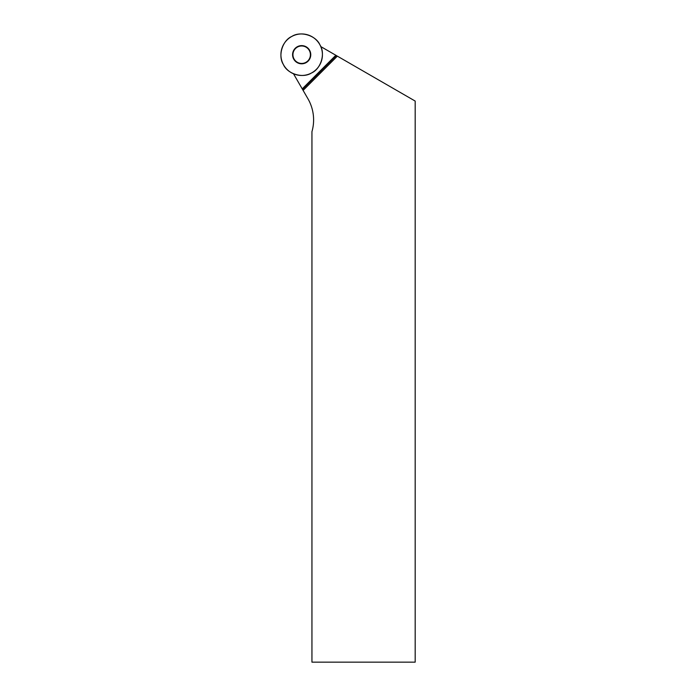 <?xml version="1.0" encoding="UTF-8"?>
<svg xmlns="http://www.w3.org/2000/svg" width="697" height="697" viewBox="0 0 697 697"><rect width="100%" height="100%" fill="white"/><g stroke="black" fill="none" stroke-linecap="round" stroke-linejoin="round"><path stroke-width="1.05" d="M308.1 61.136A9.087 9.087 0 0 1 292.888 57.058A9.087 9.087 0 0 1 304.023 45.932A9.087 9.087 0 0 1 308.1 61.136M291.886 36.401A20.753 20.753 0 0 1 322.415 55.394A20.753 20.753 0 0 1 290.71 72.331A20.753 20.753 0 0 1 291.886 36.401C300.512 30.746 315.95 35.434 319.975 44.93C325.63 53.547 320.942 68.994 311.446 73.011C302.829 78.665 287.382 73.978 283.365 64.49C277.711 55.865 282.398 40.426 291.886 36.401M303.108 90.401L307.935 98.756A42.334 42.334 0 0 1 311.942 131.663L311.942 662.15L415.185 662.15L415.185 101.074L337.357 56.143L303.108 90.401L302.533 89.408L336.372 55.568L337.357 56.143M293.515 73.795L302.533 89.408M320.751 46.56L336.372 55.568M307.847 60.883A8.73 8.73 0 0 1 293.237 56.971A8.73 8.73 0 0 1 303.927 46.272A8.73 8.73 0 0 1 307.847 60.883M335.841 55.263L302.228 88.885"/></g></svg>
